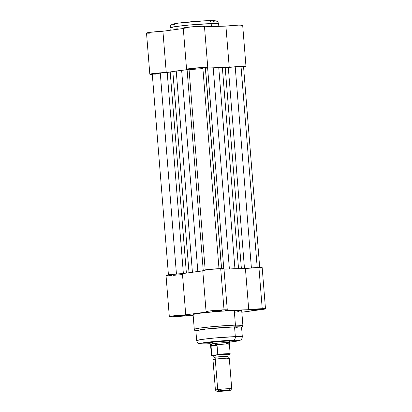 <?xml version="1.0" encoding="UTF-8"?>
<svg xmlns="http://www.w3.org/2000/svg" width="412" height="412" viewBox="0 0 412 412"><rect width="100%" height="100%" fill="white"/><g stroke="black" fill="none" stroke-linecap="round" stroke-linejoin="round"><path stroke-width="0.62" d="M177.484 28.15L170.027 27.831L175.1 26.636L188.861 25.07L211.176 23.602A3.27 2.276 -91.7 0 0 208.833 20.636A3.27 2.276 -91.7 0 0 208.652 20.652A3.27 2.276 88.3 0 1 208.833 20.636A3.27 2.276 88.3 0 1 211.176 23.602A24.38 1.272 175.4 0 0 184.761 25.467A24.38 1.272 175.4 0 0 170.027 27.831C170.671 24.287 170.712 25.884 171.65 24.674C172.504 24.36 171.572 23.896 182.82 22.578C192.09 21.568 200.752 20.924 208.817 20.636L215.079 20.713L217.093 21.362C217.588 21.367 218.102 22.217 218.633 23.922A24.38 1.272 175.4 0 0 211.176 23.602L211.413 26.559L211.176 23.602L218.633 23.922L218.829 26.337M202.9 68.598A26.183 1.37 175.4 0 0 189.18 69.752A26.183 1.37 175.4 0 1 202.9 68.598M189.072 69.762A26.183 1.37 175.4 0 0 187.11 69.963A26.183 1.37 175.4 0 1 189.072 69.762M240.932 25.683L242.436 25.374M242.668 25.25L238.687 25.122L225.915 26.126L204.491 26.765L225.915 26.126L229.232 67.336L243.41 66.291L245.985 66.461L243.569 66.996A10.635 0.556 -4.6 0 0 245.985 66.445A10.635 0.556 -4.6 0 0 240.222 66.414A10.635 0.556 -4.6 0 0 229.232 67.336L225.915 26.126A10.635 0.556 175.4 0 1 236.905 25.204A10.635 0.556 175.4 0 1 242.673 25.235L245.985 66.445M202.725 26.816L204.455 26.394L203.137 26.208L193.65 26.682L184.385 27.728L183.288 28.114L185.225 28.237M149.829 74.242A10.635 0.556 -4.6 0 1 155.37 73.305A10.635 0.556 -4.6 0 1 166.242 72.455L162.925 31.245A10.635 0.556 175.4 0 0 152.054 32.095A10.635 0.556 175.4 0 0 146.512 33.032L149.829 74.242A10.635 0.556 -4.6 0 0 152.301 74.402L149.85 74.273L152.141 73.707L166.242 72.455L162.925 31.245L183.288 28.5L162.925 31.245L150.179 32.316L146.584 32.96L147.501 33.187M148.485 33.197L149.767 33.171M166.242 72.455L172.396 71.626L166.242 72.455M182.382 70.277L188.542 69.448L186.6 69.324L187.702 68.943L194.134 68.14L205.67 67.413L207.725 67.532L206.041 68.026L212.443 67.836L206.041 68.026A10.635 0.556 -4.6 0 0 207.777 67.578A10.635 0.556 -4.6 0 0 197.127 67.877A10.635 0.556 -4.6 0 0 186.569 69.283A10.635 0.556 -4.6 0 0 188.542 69.448L182.382 70.277M222.825 67.527L229.232 67.336L222.825 67.527M205.413 20.775L178.901 23.067M174.472 23.788L173.03 24.329L174.791 24.607M213.663 21.45L215.105 20.909L213.344 20.626M207.777 67.578L204.46 26.368A10.635 0.556 175.4 0 0 193.815 26.667A10.635 0.556 175.4 0 0 183.258 28.073L186.569 69.283M259.725 267.81L243.538 66.641A8.183 0.427 175.4 0 0 241.035 66.538L257.212 267.543L241.035 66.538A8.183 0.427 175.4 0 0 235.226 66.883L228.3 67.444L244.481 268.531L228.3 67.444L235.226 66.883L251.402 267.924L235.226 66.883L243.518 66.682M205.202 270.257L189.02 69.087A8.183 0.427 175.4 0 0 189.02 69.092L197.415 67.985L205.325 67.769L221.486 268.588L205.325 67.769A8.183 0.427 175.4 0 0 202.828 67.671L218.999 268.676L202.828 67.671A8.183 0.427 175.4 0 0 193.964 68.294A8.183 0.427 175.4 0 0 189.02 69.087L205.176 269.901M192.414 272.152L197.837 271.529L181.651 70.364L176.228 70.988L192.414 272.152L189.026 272.718L172.839 71.549A29.453 1.54 175.4 0 0 170.208 72.054L186.384 273.089L170.208 72.054L176.228 70.988L192.414 272.152L197.837 271.529A29.453 1.54 -4.6 0 1 198.569 271.446L197.837 271.529L181.651 70.364L187.094 69.777A29.453 1.54 175.4 0 0 181.651 70.364L172.839 71.549L189.026 272.718L192.414 272.152M189.026 69.51L187.094 69.777L203.224 270.246L187.094 69.777L189.051 69.504M205.325 67.769L221.594 268.588L205.464 68.124L207.643 68.104L223.778 268.66L207.643 68.104L213.195 67.8A29.453 1.54 175.4 0 0 207.643 68.104L205.629 68.16L205.325 67.769M229.381 268.964L213.195 67.8L218.751 67.532L234.938 268.696L229.381 268.964L213.195 67.8L218.751 67.532L234.938 268.696L238.543 268.696L222.356 67.527L218.751 67.532L222.356 67.527L238.543 268.696A29.453 1.54 -4.6 0 1 239.012 268.696L229.381 268.964A29.453 1.54 -4.6 0 0 228.629 269L229.381 268.964M225.204 67.583A29.453 1.54 175.4 0 0 222.356 67.527L228.3 67.444L225.204 67.583L241.381 268.624L225.204 67.583M160.268 72.975A8.183 0.427 175.4 0 0 152.275 74.047L167.195 72.409L183.371 273.496L167.195 72.409L170.208 72.054L160.268 72.975L176.444 274.011L160.268 72.975M188.583 272.79A29.453 1.54 -4.6 0 1 189.026 272.718L188.583 272.79M243.332 66.754L241.787 67.048M156.035 74.103L152.466 74.119M251.495 310.133L251.717 309.731L251.495 310.133L253.102 310.061L259.776 309.278L251.495 310.133L249.996 310.056L258.278 309.216L252.927 309.597L250.069 310.015L251.495 310.133M213.282 311.266L213.509 310.864L213.282 311.266L214.889 311.194L221.568 310.411L213.282 311.266L211.789 311.189L220.065 310.349L214.714 310.73L211.856 311.148L213.282 311.266M176.537 316.225L176.763 315.824L176.537 316.225L178.149 316.148L184.823 315.371L176.537 316.225M229.572 341.466L230.123 341.09L227.115 341.048A10.635 0.556 -4.6 0 1 230.354 341.162M199.274 331.202L196.066 330.676L206.201 329.008L234.546 326.876A1.638 1.138 -91.7 0 0 235.432 325.114L213.122 326.582L199.362 328.153L194.284 329.343A24.38 1.272 -4.6 0 1 209.023 326.984A24.38 1.272 -4.6 0 1 235.432 325.114L234.253 310.447A24.38 1.272 175.4 0 0 207.844 312.311A24.38 1.272 175.4 0 0 193.104 314.675L194.284 329.343L194.696 330.321L195.896 330.985M210.053 343.716L206.201 343.871A3.27 2.276 88.3 0 1 206.021 343.886A3.27 2.276 88.3 0 1 205.866 343.881A3.27 2.276 -91.7 0 0 206.021 343.886L206.201 343.871C201.53 344.066 195.808 343.809 205.66 342.46C215.893 341.1 229.752 340.261 233.336 340.209A3.27 2.276 -91.7 0 0 235.334 336.645L214.369 338.025L201.437 339.498L196.668 340.621A22.907 1.2 -4.6 0 1 210.517 338.401A22.907 1.2 -4.6 0 1 235.334 336.645L234.546 326.876A22.907 1.2 175.4 0 0 209.729 328.627A22.907 1.2 175.4 0 0 195.885 330.846L196.668 340.621C197.43 343.242 197.647 342.552 198.29 343.227L200.258 343.824L206.036 343.886A3.27 2.276 -91.7 0 0 206.201 343.871L200.649 343.799L200.196 343.634L201.54 343.129L219.385 341.043L237.703 340.188L238.888 340.286L239.336 340.451L239.037 340.678L233.877 341.625L229.623 342.14L237.157 341.121L239.321 340.425L233.336 340.209A3.27 2.276 88.3 0 0 235.334 336.645A22.907 1.2 -4.6 0 1 242.338 336.944L235.334 336.645L234.546 326.876L238.265 328.065M227.275 309.958L223.963 268.742A10.635 0.556 175.4 0 0 220.708 268.609L224.025 309.819A10.635 0.556 -4.6 0 1 227.275 309.958A10.635 0.556 -4.6 0 1 225.544 310.401L248.73 309.716L262.233 308.686A10.635 0.556 -4.6 0 1 265.488 308.825A10.635 0.556 -4.6 0 1 262.526 309.448L241.829 312.244L265.488 308.815L262.171 267.615A10.635 0.556 175.4 0 0 258.921 267.476L262.233 308.686L265.488 308.815M203.677 340.92A22.907 1.2 -4.6 0 1 196.668 340.621M262.171 267.604L258.921 267.476A10.635 0.556 175.4 0 0 245.418 268.506L223.994 269.139L245.418 268.506L248.73 309.716A10.635 0.556 -4.6 0 1 262.233 308.686L258.921 267.476L245.418 268.506L248.73 309.716L225.544 310.401L227.208 309.901L224.025 309.819L220.708 268.609L206.433 269.731L202.833 270.375L204.728 270.617M222.228 269.191L223.896 268.691L220.708 268.609A10.635 0.556 175.4 0 0 209.188 269.422A10.635 0.556 175.4 0 0 202.756 270.452L206.072 311.663A10.635 0.556 -4.6 0 1 212.499 310.633A10.635 0.556 -4.6 0 1 224.025 309.819L209.744 310.942L206.149 311.585L208.039 311.827A10.635 0.556 -4.6 0 1 206.072 311.663M202.792 270.875L182.428 273.625L169.188 274.752L166.015 275.417A10.635 0.556 175.4 0 1 171.557 274.474A10.635 0.556 175.4 0 1 182.428 273.625L202.792 270.875M166.139 275.484L167.643 275.571M169.487 275.54L171.85 275.437M173.174 275.36L181.543 274.655M260.497 268.047L262.006 267.728M169.327 316.622A10.635 0.556 -4.6 0 0 175.095 316.653A10.635 0.556 -4.6 0 0 186.085 315.726L193.171 315.52L172.803 316.751L169.456 316.694L170.748 316.225L185.74 314.835L208.039 311.827L185.74 314.835L182.428 273.625L185.74 314.835A10.635 0.556 -4.6 0 0 174.873 315.685A10.635 0.556 -4.6 0 0 169.327 316.622L166.015 275.412M183.325 315.309L175.038 316.164L183.325 315.309M234.928 312.203L239.063 311.565M240.799 311.194L241.638 310.88M241.71 310.746L234.253 310.447L216.933 311.482L199.892 313.238L194.016 314.253L193.274 314.809M193.671 314.902L195.139 315.02M196.205 315.046L200.562 314.995M241.566 327.308L242.647 326.464L242.895 325.434L241.71 310.766A24.38 1.272 175.4 0 0 234.253 310.447L235.432 325.114A24.38 1.272 -4.6 0 1 242.895 325.434L235.432 325.114A1.638 1.138 88.3 0 1 234.546 326.876A22.907 1.2 175.4 0 1 241.556 327.174L242.338 336.944L241.669 339.236L239.877 340.503L229.628 342.145M212.417 343.031A10.635 0.556 -4.6 0 1 209.178 342.866A10.635 0.556 -4.6 0 1 215.852 341.836A10.635 0.556 -4.6 0 1 227.115 341.048L213.704 342.068L209.332 342.779L210.053 343.047M212.973 359.64L215.425 390.076A8.183 0.427 -4.6 0 1 217.701 389.598A8.183 0.427 -4.6 0 1 226.61 388.779A8.183 0.427 -4.6 0 1 231.735 388.768L229.288 358.327A8.183 0.427 175.4 0 0 224.164 358.342A8.183 0.427 175.4 0 0 215.249 359.156A8.183 0.427 175.4 0 0 212.973 359.64A8.183 0.427 175.4 0 1 215.249 359.156A2.199 1.576 82.3 0 0 216.089 357.091A2.199 1.576 -97.7 0 1 215.249 359.156L217.701 389.598L215.249 359.156A8.183 0.427 175.4 0 1 223.17 358.404A8.183 0.427 175.4 0 1 229.01 358.239A8.183 0.427 175.4 0 1 227.007 358.806M212.922 355.654A8.183 0.427 -4.6 0 1 214.925 355.082A2.199 1.576 -97.7 0 1 216.089 357.091A6.793 0.355 175.4 0 0 214.266 357.534A6.793 0.355 -4.6 0 1 216.089 357.091A6.793 0.355 -4.6 0 1 223.052 356.442A6.793 0.355 -4.6 0 1 227.671 356.359A6.793 0.355 175.4 0 0 223.052 356.442A6.793 0.355 175.4 0 0 216.089 357.091A2.199 1.576 82.3 0 0 214.925 355.082A8.183 0.427 -4.6 0 1 223.798 354.269A8.183 0.427 -4.6 0 1 228.959 354.248L219.055 354.629L212.834 355.638M230.509 390.216A6.855 0.36 -4.6 0 1 228.608 390.597L218.952 391.385L216.856 391.302L218.762 390.89A6.855 0.36 -4.6 0 1 226.389 390.2A6.855 0.36 -4.6 0 1 230.509 390.216L231.724 388.789A8.183 0.427 175.4 0 0 226.806 388.768A8.183 0.427 175.4 0 0 217.701 389.598A8.183 0.427 175.4 0 0 215.435 390.102L216.867 391.312A6.855 0.36 -4.6 0 1 218.762 390.89L217.701 389.598L218.762 390.89L228.423 390.107L230.514 390.19L228.608 390.597A6.855 0.36 -4.6 0 1 221.316 391.271A6.855 0.36 -4.6 0 1 216.867 391.312M225.848 356.802A6.793 0.355 175.4 0 0 227.671 356.359M211.778 355.165L211.057 346.209L217.062 345.395L211.057 346.209L211.073 345.704L216.851 344.926L211.186 345.467A9.409 0.494 175.4 0 0 210.62 345.683L211.397 355.34A9.409 0.494 -4.6 0 1 211.778 355.165A9.409 0.494 175.4 0 0 211.407 355.355L213.107 355.777L211.778 355.669L212.329 355.422L211.778 355.165L211.057 346.209L211.711 344.257L212.829 343.716A9.816 0.515 175.4 0 0 210.099 344.303A9.816 0.515 -4.6 0 1 212.829 343.716L212.71 342.192L212.829 343.716L215.414 344.236L216.851 344.926L217.062 345.395L217.783 354.356L217.284 354.753L226.064 354.099L229.572 354.299M213.102 355.777A9.079 0.474 -4.6 0 1 212.329 355.422L217.284 354.753L212.01 355.401M209.965 342.614L210.625 345.689A9.409 0.494 -4.6 0 1 211.186 345.467L211.711 344.257L212.829 343.716L214.456 343.886L216.444 344.756A9.409 0.494 -4.6 0 1 229.376 344.18A9.409 0.494 -4.6 0 1 228.809 344.391L228.964 344.566M230.148 353.81A9.409 0.494 175.4 0 0 217.783 354.356L217.062 345.395L216.444 344.756A9.409 0.494 175.4 0 1 229.381 344.174L229.669 342.727A9.816 0.515 175.4 0 0 223.592 342.733A9.816 0.515 175.4 0 0 212.829 343.716A9.816 0.515 -4.6 0 1 223.525 342.738A9.816 0.515 -4.6 0 1 229.675 342.722A9.816 0.515 -4.6 0 1 226.94 343.299L228.531 343.85M229.273 354.397A9.079 0.474 -4.6 0 0 227.079 354.062A9.079 0.474 -4.6 0 0 217.284 354.753L217.783 354.356A9.409 0.494 -4.6 0 1 230.154 353.831A9.409 0.494 -4.6 0 1 229.778 354.001L229.757 354.109M226.94 343.299L226.198 343.484M231.735 388.768A8.183 0.427 -4.6 0 1 229.458 389.247M170.027 27.831L170.223 30.261M152.275 74.047L168.462 275.211M213.04 359.578C213.761 358.78 213.756 359.831 214.199 357.492C213.385 355.252 213.56 356.287 212.726 355.618M229.211 358.275C228.372 357.601 228.547 358.641 227.738 356.401C228.181 354.062 228.171 355.113 228.892 354.315M229.381 344.174L230.154 353.831L229.36 354.382M229.675 342.722L229.536 341.043"/></g></svg>
